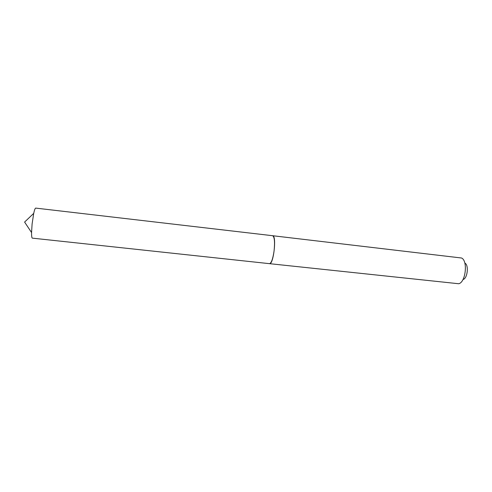 <?xml version="1.0" encoding="UTF-8"?>
<svg xmlns="http://www.w3.org/2000/svg" width="492" height="492" viewBox="0 0 492 492"><rect width="100%" height="100%" fill="white"/><g stroke="black" fill="none" stroke-linecap="round" stroke-linejoin="round"><path stroke-width="0.74" d="M35.719 208.104C35.153 208.122 34.483 209.881 33.708 213.38L32.103 223.965L31.562 232.55C31.537 236.129 31.802 237.999 32.355 238.14L269.493 263.663C271.35 263.189 272.875 258.97 274.069 251.006C274.985 241.978 274.505 236.88 272.623 235.711L35.719 208.104M464.891 263.115C469.042 264.991 467.517 278.589 463.052 279.499M272.66 235.717L461.588 258.011C468.077 260.846 465.66 282.414 458.704 283.743L269.53 263.669M272.703 235.717L273.035 235.846C276.522 237.187 273.62 263.085 269.923 263.626L269.567 263.669M31.562 232.55L24.6 222.064L33.708 213.38"/></g></svg>
